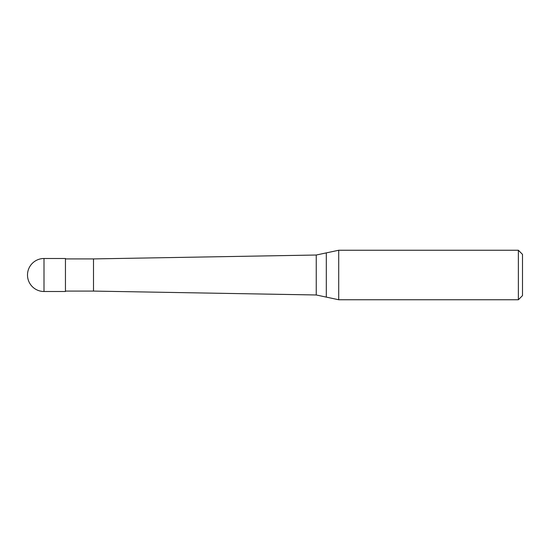 <?xml version="1.0" encoding="UTF-8"?>
<svg xmlns="http://www.w3.org/2000/svg" width="550" height="550" viewBox="0 0 550 550"><rect width="100%" height="100%" fill="white"/><g stroke="black" fill="none" stroke-linecap="round" stroke-linejoin="round"><path stroke-width="0.41" stroke-dasharray="2.75 2.06" d="M65.45 258.5L65.45 291.5M65.45 291.087L65.45 258.913L65.45 291.087M316.25 255.021L316.25 294.979M326.315 252.883L326.315 297.117M522.5 254.375L522.5 295.625M518.375 250.25L518.375 299.75M338.711 250.25L338.711 299.75L338.711 250.25M93.5 258.913L93.5 291.087M44 258.5L44 291.5"/><path stroke-width="0.82" d="M65.45 291.5L44 291.5L44 258.5L65.45 258.5L65.45 291.5M518.375 299.75L518.375 250.25L522.5 254.375L522.5 295.625L518.375 299.75L338.711 299.75L316.25 294.979L93.5 291.087L65.45 291.087M93.5 291.087L93.5 258.913L316.25 255.021L338.711 250.25L518.375 250.25M65.45 258.913L93.5 258.913M316.25 294.979L316.25 255.021M326.315 297.117L326.315 252.883M338.711 299.75L338.711 250.25M44 258.5A16.5 16.5 0 0 0 27.5 275A16.5 16.5 0 0 0 44 291.5"/></g></svg>
